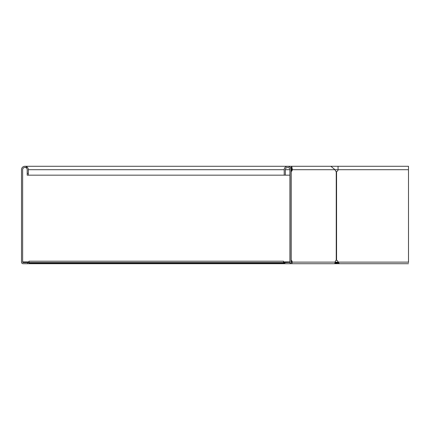 <?xml version="1.0" encoding="UTF-8"?>
<svg xmlns="http://www.w3.org/2000/svg" width="430" height="430" viewBox="0 0 430 430"><rect width="100%" height="100%" fill="white"/><g stroke="black" fill="none" stroke-linecap="round" stroke-linejoin="round"><path stroke-width="0.64" d="M29.014 263.719L27.649 263.719L27.649 262.579L29.014 262.579L29.014 263.719L284.886 263.719L284.886 262.579L289.755 262.364L289.755 262.843M27.649 262.579L23.091 262.579L23.091 261.897L29.014 261.897M290.97 262.579L291.088 262.579A0.457 0.322 -90 0 0 291.411 262.123A1.822 1.29 90 0 0 291.035 260.833M289.895 261.897L283.52 261.897M291.035 261.897L291.4 261.897M289.879 262.246L283.52 262.364M283.52 262.579L29.014 262.579L29.014 261.214L283.52 261.214L283.52 263.719M29.014 263.031L284.886 263.031M336.029 262.768L335.626 262.364L335.142 262.843L336.674 263.719L336.674 263.031L336.029 262.768L335.545 263.251M335.196 262.058L335.626 262.364M284.886 263.719L334.072 263.719A1.591 1.129 -90 0 0 335.196 262.123A1.822 1.29 -90 0 1 336.244 260.333L336.566 260.333A1.822 1.822 0 0 1 338.055 262.123L339.399 263.719L333.831 263.719M338.577 263.031L336.674 263.031M27.649 263.719L23.091 263.719A1.591 1.591 0 0 1 21.5 262.123L21.5 169.7A3.413 3.413 0 0 1 24.913 166.281A3.413 3.413 0 0 1 28.332 169.7L28.332 175.16L27.192 175.16L27.192 173.338L28.332 173.338M23.091 262.579A0.457 0.457 0 0 1 22.639 262.123L22.639 169.7A2.279 2.279 0 0 1 24.913 167.421A2.279 2.279 0 0 1 27.192 169.7L27.192 173.338M335.841 262.579L338.302 262.579M408.489 262.579L408.489 166.281L408.5 262.579M291.035 260.333L291.169 260.333A1.822 1.29 90 0 1 292.217 262.123A1.591 1.129 -90 0 1 291.088 263.719L294.679 263.719M28.332 175.16L289.895 175.16M24.913 166.281L408.5 166.281L338.055 166.281L338.055 169.7A1.822 1.822 0 0 1 336.566 171.489L336.244 171.489A1.822 1.29 -90 0 1 335.368 170.608L334.997 169.7L330.863 166.281L291.717 166.281L290.777 168.399M339.399 263.719L408.489 263.719M291.035 169.726L291.32 170.42M291.035 170.989A1.822 1.29 90 0 0 291.239 170.608L291.61 169.7C291.685 166.759 291.755 166.759 291.825 169.7L291.024 169.7A3.413 3.413 0 0 0 287.622 166.281A3.413 3.413 0 0 0 284.203 169.7L284.203 175.16M291.035 171.489L291.169 171.489A1.822 1.29 90 0 0 292.045 170.608L292.416 169.7L291.61 169.7C291.685 166.759 291.755 166.759 291.825 169.7M408.489 169.7L292.416 169.7L291.717 166.281M336.244 260.333L336.566 260.333L336.566 171.489L336.244 171.489L336.244 260.333M289.438 262.579A0.457 0.457 0 0 0 289.895 262.123L289.895 169.7A2.279 2.279 0 0 0 287.622 167.421A2.279 2.279 0 0 0 285.343 169.7L285.343 175.16M289.438 263.719A1.591 1.591 0 0 0 291.035 262.123L291.035 169.7M284.886 262.768L283.52 262.768M22.639 262.123L23.091 262.123M28.332 169.7L284.203 169.7M285.343 169.7L289.895 169.7M335.319 262.123L408.489 262.123M291.411 262.123L335.196 262.123M291.169 260.333L291.169 171.489M292.045 170.608L291.239 170.608M27.461 167.421L24.913 167.421"/></g></svg>
